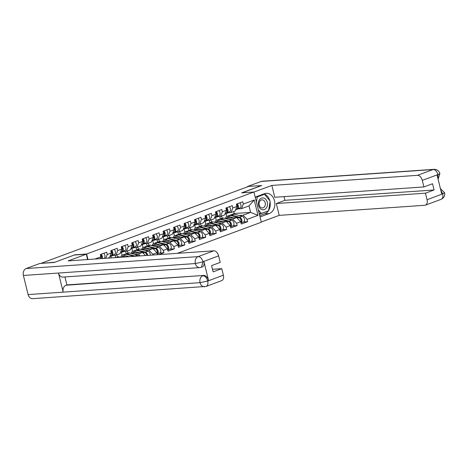 <?xml version="1.0" encoding="UTF-8"?>
<svg xmlns="http://www.w3.org/2000/svg" width="468" height="468" viewBox="0 0 468 468"><rect width="100%" height="100%" fill="white"/><g stroke="black" fill="none" stroke-linecap="round" stroke-linejoin="round"><path stroke-width="0.7" d="M177.378 253.334L261.349 222.218L253.925 192.015L86.615 254.007L87.972 259.529M222.101 218.223L221.569 216.046M211.641 222.101L211.103 219.925M201.176 225.98L200.637 223.798M190.71 229.858L190.172 227.676M180.244 233.737L179.706 231.555M169.779 237.615L169.24 235.433M159.313 241.488L158.775 239.312M148.847 245.367L148.315 243.19M138.382 249.245L137.849 247.069M127.916 253.124L127.384 250.947M117.45 257.002L116.918 254.826M227.36 216.274L234.24 213.525L250.614 212.39L257.973 215.35L254.212 200.023L243.313 204.066L242.746 201.778L236.375 204.136L236.937 206.429L235.094 211.033L231.005 212.548L227.296 212.805M257.973 215.35L247.075 219.387L247.636 221.674L243.541 221.961M224.769 218.375L236.697 217.55L240.698 221.75L241.266 224.037L247.636 221.674M240.698 221.75L236.609 223.265L237.171 225.553L233.076 225.839M214.303 222.253L226.231 221.428L230.238 225.629L230.8 227.916L237.171 225.553M230.238 225.629L226.143 227.144L226.705 229.431L222.61 229.718M203.837 226.132L215.766 225.307L219.773 229.507L220.334 231.795L226.705 229.431M219.773 229.507L215.678 231.022L216.239 233.31L212.144 233.596M193.372 230.01L205.3 229.18L209.307 233.38L209.869 235.673L216.239 233.31M209.307 233.38L205.212 234.901L205.774 237.188L201.679 237.475M182.906 233.889L194.834 233.058L198.841 237.258L199.403 239.552L205.774 237.188M198.841 237.258L194.746 238.779L195.308 241.067L191.213 241.348M172.44 237.767L184.369 236.937L188.376 241.137L188.937 243.43L195.308 241.067M188.376 241.137L184.281 242.652L184.842 244.945L180.747 245.226M161.975 241.64L173.903 240.815L177.91 245.016L178.472 247.309L184.842 244.945M177.91 245.016L173.815 246.531L174.383 248.824L170.282 249.105M151.509 245.519L163.437 244.694L167.445 248.894L168.006 251.181L174.383 248.824M167.445 248.894L163.35 250.409L163.917 252.702L159.816 252.983M158.722 254.627L163.917 252.702M141.043 249.397L152.972 248.572L156.979 252.773L157.459 254.715M156.979 252.773L152.89 254.288L153.065 255.019M94.94 259.044L100.889 256.838L100.152 258.681M236.937 206.429L232.848 207.944L232.286 205.651L225.909 208.014L226.471 210.302L222.382 211.823L221.82 209.529L215.444 211.893L216.005 214.18L211.916 215.701L211.355 213.408L204.978 215.771L205.54 218.059L201.451 219.574L200.889 217.287L194.512 219.65L195.074 221.937L190.985 223.452L190.423 221.165L184.047 223.529L184.614 225.816L180.519 227.331L179.958 225.044L173.581 227.407L174.149 229.694L170.054 231.21L169.492 228.922L163.121 231.28L163.683 233.573L159.588 235.088L159.026 232.801L152.656 235.158L153.217 237.451L149.122 238.967L148.561 236.679L142.19 239.037L142.752 241.33L138.657 242.845L138.095 240.552L131.724 242.915L132.286 245.209L128.191 246.724L127.629 244.431L121.259 246.794L121.82 249.081L117.725 250.602L117.164 248.309L110.793 250.672L111.355 252.96L107.266 254.481L106.698 252.188L100.328 254.551L100.889 256.838M216.895 220.153L220.984 218.638M228.554 219.346L232.602 219.065L236.697 217.55M220.317 218.685L219.779 216.479M216.228 220.2L215.514 217.287M232.602 219.065L236.609 223.265M232.848 207.944L231.005 212.548M206.429 224.032L210.518 222.516M218.088 223.224L222.136 222.944L226.231 221.428M226.471 210.302L224.628 214.911L220.539 216.427L216.83 216.684M209.857 222.563L209.313 220.358M205.762 224.078L205.048 221.165M222.136 222.944L226.143 227.144M222.382 211.823L220.539 216.427M195.963 227.91L200.058 226.395M207.622 227.103L211.671 226.822L215.766 225.307M216.005 214.18L214.163 218.79L210.073 220.305L206.365 220.563M199.391 226.442L198.847 224.236M195.296 227.957L194.583 225.038M211.671 226.822L215.678 231.022M211.916 215.701L210.073 220.305M185.498 231.789L189.593 230.274M197.157 230.981L201.205 230.701L205.3 229.18M205.54 218.059L203.697 222.669L199.608 224.184L195.899 224.441M188.926 230.314L188.382 228.115M184.831 231.835L184.117 228.916M201.205 230.701L205.212 234.901M201.451 219.574L199.608 224.184M175.032 235.667L179.127 234.146M186.691 234.86L190.745 234.579L194.834 233.058M195.074 221.937L193.231 226.541L189.142 228.062L185.439 228.32M178.46 234.193L177.916 231.993M174.365 235.714L173.651 232.795M190.745 234.579L194.746 238.779M190.985 223.452L189.142 228.062M164.566 239.546L168.661 238.025M176.231 238.733L180.279 238.452L184.369 236.937M184.614 225.816L182.772 230.42L178.677 231.941L174.974 232.192M167.994 238.072L167.45 235.866M163.899 239.587L163.186 236.673M180.279 238.452L184.281 242.652M180.519 227.331L178.677 231.941M154.101 243.418L158.196 241.903M165.766 242.611L169.814 242.33L173.903 240.815M174.149 229.694L172.306 234.298L168.211 235.814L164.508 236.071M157.529 241.95L156.985 239.745M153.434 243.465L152.72 240.552M169.814 242.33L173.815 246.531M170.054 231.21L168.211 235.814M143.635 247.297L147.73 245.782M155.3 246.49L159.348 246.209L163.437 244.694M163.683 233.573L161.84 238.177L157.745 239.692L154.042 239.949M147.063 245.829L146.519 243.623M142.968 247.344L142.254 244.431M159.348 246.209L163.35 250.409M159.588 235.088L157.745 239.692M133.169 251.176L137.264 249.66M144.834 250.368L148.882 250.087L152.972 248.572M153.217 237.451L151.375 242.055L147.28 243.571L143.577 243.828M136.597 249.707L136.059 247.502M132.508 251.222L131.789 248.309M148.882 250.087L152.89 254.288M149.122 238.967L147.28 243.571M122.71 255.054L126.799 253.539M130.578 253.276L142.506 252.451L145.46 255.546M134.369 254.247L138.417 253.966L142.506 252.451M142.752 241.33L140.909 245.934L136.814 247.449L133.111 247.707M126.132 253.586L125.594 251.38M122.043 255.101L121.323 252.188M138.417 253.966L140.265 255.902M138.657 242.845L136.814 247.449M115.186 257.64L116.333 257.418M120.112 257.154L132.175 256.464M131.561 256.505L132.04 256.329M132.286 245.209L130.443 249.813L126.348 251.328L122.645 251.585M115.666 257.464L115.128 255.259M111.314 257.909L110.857 256.066M128.191 246.724L126.348 251.328M121.82 249.081L119.978 253.691L115.883 255.206L112.18 255.464M117.725 250.602L115.883 255.206M111.355 252.96L109.512 257.57L107.962 258.143M107.266 254.481L105.733 258.295M74.371 255.013L54.376 262.402M54.346 262.267L41.582 263.349M261.671 185.585L248.83 186.346L41.535 263.156M261.635 185.457L241.646 192.863L253.925 192.015M74.336 254.861L86.615 254.007M239.019 215.467L243.067 215.186L250.614 212.39L249.017 205.873L241.47 208.669L237.762 208.927M234.24 213.525L233.748 211.53M226.693 216.321L225.974 213.408M243.067 215.186L247.075 219.387M243.313 204.066L241.47 208.669M254.212 200.023L249.017 205.873M100.38 254.534A3.024 1.89 69.7 0 1 101.457 258.593M101.182 254.235A3.024 1.89 69.7 0 1 102.159 258.547M103.767 253.276A3.024 1.89 69.7 0 1 104.996 256.107A3.024 1.89 69.7 0 1 104.072 258.266L103.697 258.435M101.591 257.207A1.831 1.147 -110.3 0 0 100.784 255.025M263.864 198.093A5.955 4.575 86 0 0 258.424 202.398A5.955 4.575 86 0 0 261.94 209.623A5.955 4.575 86 0 0 267.38 205.323A5.955 4.575 86 0 0 263.864 198.093M262.87 199.959A4.077 3.13 86 0 0 261.928 199.842A4.077 3.13 86 0 0 259.079 203.51A4.077 3.13 86 0 0 261.548 207.856A4.077 3.13 86 0 0 262.489 207.973A4.077 3.13 86 0 0 265.338 204.305A4.077 3.13 86 0 0 262.87 199.959M256.406 202.094L257.26 196.969L264.502 194.284L270.147 201.176L268.544 210.752L261.302 213.437L258.283 209.746M259.225 213.578L261.302 213.437M255.715 197.075L257.26 196.969M262.957 194.39L264.502 194.284M86.516 259.629L87.534 259.249L86.293 254.188L68.176 260.898L213.806 250.807A5.493 3.434 69.7 0 1 218.614 255.85L220.223 262.408L211.571 265.613L213.104 271.867L221.762 268.661L223.371 275.219A5.493 3.434 69.7 0 1 221.774 280.619L206.107 286.422A5.493 3.434 -110.3 0 0 207.704 281.028L223.371 275.219M199.848 267.602A5.634 4.329 -94 0 1 195.343 263.554L203.001 261.875L201.404 267.269L199.848 267.602L62.993 277.085A5.634 4.329 -94 0 1 58.488 273.037L23.4 275.471A5.634 4.329 -94 0 1 26.196 268.527L39.844 263.466L54.177 262.478L74.301 255.019L86.293 254.188M206.107 286.422L32.608 298.672A5.634 4.329 -94 0 1 28.092 294.583L63.186 292.149A5.634 4.329 -94 0 1 65.988 285.246L203.75 275.43A5.493 3.434 69.7 0 1 208.558 280.472L203.908 261.536A5.493 3.434 69.7 0 1 202.311 266.935L201.404 267.269M23.4 275.471L28.092 294.583M26.196 268.527L198.139 256.61A5.634 4.329 -94 0 0 195.343 263.554L58.488 273.037L63.186 292.149L200.041 282.666L207.704 281.028M221.762 268.661L212.478 269.305M64.941 276.951L66.895 284.913L203.75 275.43M66.895 284.913L65.988 285.246M268.386 210.811A10.302 7.915 86 0 1 264.748 213.806L269.369 213.49A10.302 7.915 86 0 0 274.71 201.901A10.302 7.915 86 0 0 266.228 193.302A10.302 7.915 86 0 0 264.502 193.676L255.183 197.127M269.369 213.49L260.05 216.941M261.296 222.002L279.203 215.368L276.29 203.527L425.43 193.19L427.038 199.748L442.775 193.816L441.745 194.062L437.094 175.131L437.949 174.576L422.282 180.379A5.493 3.434 -110.3 0 0 417.474 175.336L433.14 169.533L261.191 181.449L247.543 186.504L248.584 186.434M284.041 196.63L284.948 200.316L276.29 203.527M284.948 200.316L434.082 189.985L432.549 183.731L423.891 186.937L274.757 197.274L271.849 185.427L417.474 175.336M253.943 192.061L271.849 185.427M279.203 215.368L424.827 205.276A5.493 3.434 -110.3 0 0 425.441 205.148A5.493 3.434 -110.3 0 0 427.038 199.748M261.191 181.449A5.634 4.329 -94 0 1 262.133 181.245L434.082 169.328A5.634 4.329 -94 0 0 433.14 169.533A5.493 3.434 69.7 0 1 437.949 174.576M247.613 186.796L247.543 186.504M423.891 186.937L422.282 180.379M434.082 189.985L425.43 193.19M261.653 185.527L242.126 192.834M268.591 210.495A10.302 7.915 86 0 0 270.03 201.872M269.761 200.708A10.302 7.915 86 0 0 263.899 193.898M264.748 213.806L259.734 215.666M264.204 194.308L263.97 194.015L255.218 197.262M259.389 214.256L268.164 210.892M267.772 211.039L268.141 211.015M259.272 213.771L259.921 213.531M440.78 190.143L442.652 193.729M440.406 188.61L444.6 192.711L442.786 193.816M434.082 169.328C437.135 169.41 439.078 170.832 439.902 173.593L438.077 174.669M110.846 250.655A3.024 1.89 69.7 0 1 112.074 253.486A3.024 1.89 69.7 0 1 111.15 255.645L110.091 256.125M111.647 250.357A3.024 1.89 69.7 0 1 112.876 253.188A3.024 1.89 69.7 0 1 111.957 255.347L110.056 256.212M114.233 249.397A3.024 1.89 69.7 0 1 115.461 252.229A3.024 1.89 69.7 0 1 114.537 254.387L109.945 256.482M112.057 253.328A1.831 1.147 -110.3 0 0 111.249 251.146M113.168 255.393L112.174 255.844A4.581 2.861 69.7 0 1 112.057 255.897A4.581 2.861 69.7 0 1 111.548 256.002A4.581 2.861 69.7 0 1 111.051 255.978M121.306 246.776A3.024 1.89 69.7 0 1 122.534 249.608A3.024 1.89 69.7 0 1 121.616 251.766L120.551 252.252M122.113 246.478A3.024 1.89 69.7 0 1 123.341 249.309A3.024 1.89 69.7 0 1 122.423 251.468L120.522 252.334M124.699 245.519A3.024 1.89 69.7 0 1 125.927 248.35A3.024 1.89 69.7 0 1 125.003 250.509L120.411 252.603M122.522 249.45A1.831 1.147 -110.3 0 0 121.715 247.268M123.634 251.515L122.639 251.965A4.581 2.861 69.7 0 1 122.522 252.018A4.581 2.861 69.7 0 1 122.013 252.123A4.581 2.861 69.7 0 1 121.516 252.1M131.771 242.898A3.024 1.89 69.7 0 1 133 245.729A3.024 1.89 69.7 0 1 132.081 247.888L131.017 248.373M132.579 242.599A3.024 1.89 69.7 0 1 133.807 245.431A3.024 1.89 69.7 0 1 132.889 247.59L130.987 248.455M135.158 241.64A3.024 1.89 69.7 0 1 136.387 244.477A3.024 1.89 69.7 0 1 135.468 246.63L130.876 248.724M132.988 245.571A1.831 1.147 -110.3 0 0 132.181 243.389M134.1 247.636L133.105 248.093A4.581 2.861 69.7 0 1 132.988 248.139A4.581 2.861 69.7 0 1 132.479 248.251A4.581 2.861 69.7 0 1 131.982 248.221M142.237 239.019A3.024 1.89 69.7 0 1 143.465 241.851A3.024 1.89 69.7 0 1 142.547 244.009L141.482 244.495M143.044 238.721A3.024 1.89 69.7 0 1 144.273 241.552A3.024 1.89 69.7 0 1 143.348 243.711L141.453 244.577M145.624 237.762A3.024 1.89 69.7 0 1 146.853 240.599A3.024 1.89 69.7 0 1 145.934 242.757L141.342 244.846M143.454 241.693A1.831 1.147 -110.3 0 0 142.646 239.511M144.565 243.758L143.571 244.214A4.581 2.861 69.7 0 1 143.454 244.261A4.581 2.861 69.7 0 1 142.939 244.372A4.581 2.861 69.7 0 1 142.447 244.343M152.703 235.141A3.024 1.89 69.7 0 1 153.931 237.972A3.024 1.89 69.7 0 1 153.013 240.131L151.948 240.616M153.51 234.842A3.024 1.89 69.7 0 1 154.738 237.674A3.024 1.89 69.7 0 1 153.814 239.832L151.919 240.698M156.09 233.889A3.024 1.89 69.7 0 1 157.318 236.72A3.024 1.89 69.7 0 1 156.4 238.879L151.808 240.967M153.919 237.814A1.831 1.147 -110.3 0 0 153.112 235.632M120.563 257.271L118.936 256.85A4.581 2.861 -110.3 0 0 118.252 256.786A4.581 2.861 -110.3 0 0 117.743 256.897L115.848 257.593M121.873 257.031A3.387 2.118 69.7 0 1 122.651 256.347A3.387 2.118 69.7 0 1 123.025 256.265A3.387 2.118 69.7 0 1 123.534 256.312L125.389 256.792M128.77 256.552L123.429 255.189A4.581 2.861 -110.3 0 0 122.745 255.119A4.581 2.861 -110.3 0 0 122.236 255.23A4.581 2.861 -110.3 0 0 120.826 257.107M134.187 256.324A3.024 1.89 -110.3 0 0 134.152 256.312L126.015 254.229A4.581 2.861 -110.3 0 0 125.33 254.165A4.581 2.861 -110.3 0 0 124.821 254.27L122.236 255.23M135.468 256.236A3.024 1.89 -110.3 0 0 134.954 256.014L126.822 253.931A4.581 2.861 -110.3 0 0 126.132 253.867A4.581 2.861 -110.3 0 0 125.623 253.972A4.581 2.861 -110.3 0 0 125.243 254.171M138.861 256.002A3.024 1.89 -110.3 0 0 137.539 255.06L129.402 252.977A4.581 2.861 -110.3 0 0 128.718 252.907A4.581 2.861 -110.3 0 0 128.209 253.018L125.623 253.972M124.166 256.873A3.387 2.118 69.7 0 1 124.266 256.499M132.339 253.153A3.387 2.118 69.7 0 1 133.117 252.468A3.387 2.118 69.7 0 1 133.491 252.387A3.387 2.118 69.7 0 1 134 252.439L135.855 252.913M139.236 252.679L133.895 251.31A4.581 2.861 -110.3 0 0 133.21 251.24A4.581 2.861 -110.3 0 0 132.701 251.351A4.581 2.861 -110.3 0 0 131.292 253.229M146.87 255.446A3.024 1.89 -110.3 0 0 144.618 252.433L136.481 250.351A4.581 2.861 -110.3 0 0 135.796 250.286A4.581 2.861 -110.3 0 0 135.287 250.392L132.701 251.351M147.707 255.388A3.024 1.89 -110.3 0 0 145.419 252.141L137.282 250.052A4.581 2.861 -110.3 0 0 136.597 249.988A4.581 2.861 -110.3 0 0 136.089 250.093A4.581 2.861 -110.3 0 0 135.708 250.292M150.31 255.206A3.024 1.89 -110.3 0 0 148.005 251.181L139.868 249.099A4.581 2.861 -110.3 0 0 139.183 249.029A4.581 2.861 -110.3 0 0 138.674 249.14L136.089 250.093M146.104 253.603A1.831 1.147 69.7 0 1 146.929 255.44M134.632 252.995A3.387 2.118 69.7 0 1 134.731 252.626M142.804 249.274A3.387 2.118 69.7 0 1 143.582 248.59A3.387 2.118 69.7 0 1 143.957 248.508A3.387 2.118 69.7 0 1 144.466 248.561L146.32 249.034M149.701 248.8L144.36 247.432A4.581 2.861 -110.3 0 0 143.676 247.361A4.581 2.861 -110.3 0 0 143.167 247.473A4.581 2.861 -110.3 0 0 141.757 249.35M157.16 253.504A3.024 1.89 -110.3 0 0 157.037 250.573A3.024 1.89 -110.3 0 0 155.084 248.561L146.946 246.472A4.581 2.861 -110.3 0 0 146.262 246.408A4.581 2.861 -110.3 0 0 145.753 246.513L143.167 247.473M155.885 248.262L158.471 247.303A3.024 1.89 -110.3 0 1 160.676 250.099A3.024 1.89 -110.3 0 1 159.781 253.001L157.266 253.931A3.024 1.89 -110.3 0 0 158.079 251A3.024 1.89 -110.3 0 0 155.885 248.262L147.748 246.174A4.581 2.861 -110.3 0 0 147.063 246.109A4.581 2.861 -110.3 0 0 146.554 246.215A4.581 2.861 -110.3 0 0 146.168 246.414M158.471 247.303L150.333 245.22A4.581 2.861 -110.3 0 0 149.649 245.15A4.581 2.861 -110.3 0 0 149.14 245.261L146.554 246.215M156.569 249.725A1.831 1.147 69.7 0 1 157.383 251.907M145.098 249.116A3.387 2.118 69.7 0 1 145.197 248.748M155.031 239.885L154.036 240.336A4.581 2.861 69.7 0 1 153.919 240.382A4.581 2.861 69.7 0 1 153.405 240.494A4.581 2.861 69.7 0 1 152.913 240.464M163.168 231.262A3.024 1.89 69.7 0 1 164.397 234.099A3.024 1.89 69.7 0 1 163.478 236.252L162.414 236.738M163.975 230.964A3.024 1.89 69.7 0 1 165.204 233.801A3.024 1.89 69.7 0 1 164.28 235.954L162.378 236.82M166.555 230.01A3.024 1.89 69.7 0 1 167.784 232.842A3.024 1.89 69.7 0 1 166.865 235L162.273 237.089M164.385 233.941A1.831 1.147 -110.3 0 0 163.578 231.754M153.27 245.396A3.387 2.118 69.7 0 1 154.048 244.711A3.387 2.118 69.7 0 1 154.422 244.629A3.387 2.118 69.7 0 1 154.931 244.682L156.78 245.156M160.167 244.922L154.826 243.553A4.581 2.861 -110.3 0 0 154.142 243.489A4.581 2.861 -110.3 0 0 153.633 243.594A4.581 2.861 -110.3 0 0 152.223 245.472M167.626 249.625A3.024 1.89 -110.3 0 0 167.503 246.694A3.024 1.89 -110.3 0 0 165.543 244.682L157.412 242.594A4.581 2.861 -110.3 0 0 156.727 242.529A4.581 2.861 -110.3 0 0 156.213 242.64L153.633 243.594M166.351 244.384L168.936 243.424A3.024 1.89 -110.3 0 1 171.142 246.221A3.024 1.89 -110.3 0 1 170.247 249.122L167.731 250.052A3.024 1.89 -110.3 0 0 168.544 247.122A3.024 1.89 -110.3 0 0 166.351 244.384L158.213 242.295A4.581 2.861 -110.3 0 0 157.529 242.231A4.581 2.861 -110.3 0 0 157.02 242.342A4.581 2.861 -110.3 0 0 156.634 242.535M168.936 243.424L160.799 241.342A4.581 2.861 -110.3 0 0 160.114 241.272A4.581 2.861 -110.3 0 0 159.606 241.383L157.02 242.342M167.035 245.846A1.831 1.147 69.7 0 1 167.848 248.028M155.563 245.238A3.387 2.118 69.7 0 1 155.663 244.869M165.496 236.007L164.502 236.457A4.581 2.861 69.7 0 1 164.379 236.504A4.581 2.861 69.7 0 1 163.87 236.615A4.581 2.861 69.7 0 1 163.373 236.586M173.634 227.384A3.024 1.89 69.7 0 1 174.862 230.221A3.024 1.89 69.7 0 1 173.944 232.374L172.879 232.859M174.441 227.085A3.024 1.89 69.7 0 1 175.67 229.923A3.024 1.89 69.7 0 1 174.745 232.075L172.844 232.941M177.021 226.132A3.024 1.89 69.7 0 1 178.249 228.963A3.024 1.89 69.7 0 1 177.331 231.122L172.739 233.21M174.851 230.063A1.831 1.147 -110.3 0 0 174.043 227.881M163.736 241.523A3.387 2.118 69.7 0 1 164.514 240.833A3.387 2.118 69.7 0 1 164.888 240.751A3.387 2.118 69.7 0 1 165.397 240.804L167.246 241.277M170.633 241.043L165.292 239.674A4.581 2.861 -110.3 0 0 164.607 239.61A4.581 2.861 -110.3 0 0 164.098 239.715A4.581 2.861 -110.3 0 0 162.689 241.593M178.092 245.747A3.024 1.89 -110.3 0 0 177.969 242.816A3.024 1.89 -110.3 0 0 176.009 240.804L167.877 238.721A4.581 2.861 -110.3 0 0 167.193 238.651A4.581 2.861 -110.3 0 0 166.678 238.762L164.098 239.715M176.816 240.505L179.402 239.546A3.024 1.89 -110.3 0 1 181.607 242.342A3.024 1.89 -110.3 0 1 180.712 245.244L178.197 246.174A3.024 1.89 -110.3 0 0 179.01 243.243A3.024 1.89 -110.3 0 0 176.816 240.505L168.679 238.423A4.581 2.861 -110.3 0 0 167.994 238.352A4.581 2.861 -110.3 0 0 167.486 238.464A4.581 2.861 -110.3 0 0 167.099 238.662M179.402 239.546L171.265 237.463A4.581 2.861 -110.3 0 0 170.58 237.399A4.581 2.861 -110.3 0 0 170.071 237.504L167.486 238.464M177.501 241.968A1.831 1.147 69.7 0 1 178.308 244.15M166.029 241.359A3.387 2.118 69.7 0 1 166.128 240.991M175.962 232.128L174.968 232.578A4.581 2.861 69.7 0 1 174.845 232.625A4.581 2.861 69.7 0 1 174.336 232.736A4.581 2.861 69.7 0 1 173.839 232.707M184.099 223.511A3.024 1.89 69.7 0 1 185.328 226.342A3.024 1.89 69.7 0 1 184.41 228.501L183.345 228.981M184.907 223.213A3.024 1.89 69.7 0 1 186.135 226.044A3.024 1.89 69.7 0 1 185.211 228.203L183.31 229.068M187.487 222.253A3.024 1.89 69.7 0 1 188.715 225.085A3.024 1.89 69.7 0 1 187.797 227.243L183.204 229.332M185.316 226.184A1.831 1.147 -110.3 0 0 184.509 224.002M174.201 237.645A3.387 2.118 69.7 0 1 174.979 236.954A3.387 2.118 69.7 0 1 175.354 236.878A3.387 2.118 69.7 0 1 175.863 236.925L177.711 237.399M181.098 237.165L175.757 235.796A4.581 2.861 -110.3 0 0 175.073 235.732A4.581 2.861 -110.3 0 0 174.564 235.837A4.581 2.861 -110.3 0 0 173.154 237.715M188.557 241.868A3.024 1.89 -110.3 0 0 188.434 238.937A3.024 1.89 -110.3 0 0 186.475 236.925L178.343 234.842A4.581 2.861 -110.3 0 0 177.653 234.772A4.581 2.861 -110.3 0 0 177.144 234.883L174.564 235.837M187.282 236.627L189.862 235.667A3.024 1.89 -110.3 0 1 192.073 238.464A3.024 1.89 -110.3 0 1 191.178 241.365L188.662 242.295A3.024 1.89 -110.3 0 0 189.476 239.364A3.024 1.89 -110.3 0 0 187.282 236.627L179.145 234.544A4.581 2.861 -110.3 0 0 178.46 234.474A4.581 2.861 -110.3 0 0 177.951 234.585A4.581 2.861 -110.3 0 0 177.565 234.784M189.862 235.667L181.73 233.585A4.581 2.861 -110.3 0 0 181.046 233.52A4.581 2.861 -110.3 0 0 180.531 233.626L177.951 234.585M187.966 238.089A1.831 1.147 69.7 0 1 188.774 240.271M176.494 237.487A3.387 2.118 69.7 0 1 176.594 237.112M186.422 228.249L185.433 228.7A4.581 2.861 69.7 0 1 185.31 228.753A4.581 2.861 69.7 0 1 184.801 228.858A4.581 2.861 69.7 0 1 184.304 228.834M194.565 219.632A3.024 1.89 69.7 0 1 195.794 222.464A3.024 1.89 69.7 0 1 194.869 224.622L193.81 225.102M195.372 219.334A3.024 1.89 69.7 0 1 196.601 222.165A3.024 1.89 69.7 0 1 195.677 224.324L193.775 225.19M197.952 218.375A3.024 1.89 69.7 0 1 199.181 221.206A3.024 1.89 69.7 0 1 198.262 223.365L193.67 225.453M195.782 222.306A1.831 1.147 -110.3 0 0 194.969 220.124M184.667 233.766A3.387 2.118 69.7 0 1 185.439 233.076A3.387 2.118 69.7 0 1 185.819 233A3.387 2.118 69.7 0 1 186.328 233.046L188.177 233.52M191.558 233.286L186.223 231.917A4.581 2.861 -110.3 0 0 185.539 231.853A4.581 2.861 -110.3 0 0 185.03 231.964A4.581 2.861 -110.3 0 0 183.614 233.836M199.017 237.99A3.024 1.89 -110.3 0 0 198.894 235.059A3.024 1.89 -110.3 0 0 196.94 233.046L188.803 230.964A4.581 2.861 -110.3 0 0 188.118 230.894A4.581 2.861 -110.3 0 0 187.609 231.005L185.03 231.964M197.748 232.748L200.327 231.789A3.024 1.89 -110.3 0 1 202.539 234.585A3.024 1.89 -110.3 0 1 201.644 237.487L199.122 238.417A3.024 1.89 -110.3 0 0 199.941 235.486A3.024 1.89 -110.3 0 0 197.748 232.748L189.61 230.665A4.581 2.861 -110.3 0 0 188.926 230.595A4.581 2.861 -110.3 0 0 188.417 230.706A4.581 2.861 -110.3 0 0 188.031 230.905M200.327 231.789L192.196 229.706A4.581 2.861 -110.3 0 0 191.511 229.642A4.581 2.861 -110.3 0 0 190.997 229.747L188.417 230.706M198.432 234.211A1.831 1.147 69.7 0 1 199.239 236.393M186.96 233.608A3.387 2.118 69.7 0 1 187.06 233.234M196.888 224.371L195.899 224.821A4.581 2.861 69.7 0 1 195.776 224.874A4.581 2.861 69.7 0 1 195.267 224.979A4.581 2.861 69.7 0 1 194.77 224.956M205.031 215.754A3.024 1.89 69.7 0 1 206.259 218.585A3.024 1.89 69.7 0 1 205.335 220.744L204.276 221.224M205.832 215.456A3.024 1.89 69.7 0 1 207.061 218.287A3.024 1.89 69.7 0 1 206.142 220.446L204.241 221.311M208.418 214.496A3.024 1.89 69.7 0 1 209.646 217.327A3.024 1.89 69.7 0 1 208.722 219.486L204.136 221.58M206.248 218.427A1.831 1.147 -110.3 0 0 205.434 216.245M195.133 229.887A3.387 2.118 69.7 0 1 195.905 229.197A3.387 2.118 69.7 0 1 196.285 229.121A3.387 2.118 69.7 0 1 196.794 229.168L198.643 229.642M202.024 229.408L196.689 228.045A4.581 2.861 -110.3 0 0 196.004 227.974A4.581 2.861 -110.3 0 0 195.495 228.086A4.581 2.861 -110.3 0 0 194.08 229.958M209.483 234.111A3.024 1.89 -110.3 0 0 209.36 231.18A3.024 1.89 -110.3 0 0 207.406 229.168L199.269 227.085A4.581 2.861 -110.3 0 0 198.584 227.015A4.581 2.861 -110.3 0 0 198.075 227.126L195.495 228.086M209.588 234.538A3.024 1.89 -110.3 0 0 210.407 231.607A3.024 1.89 -110.3 0 0 208.213 228.87L200.076 226.787A4.581 2.861 -110.3 0 0 199.391 226.717A4.581 2.861 -110.3 0 0 198.882 226.828A4.581 2.861 -110.3 0 0 198.496 227.027M209.588 234.544L212.109 233.608A3.024 1.89 -110.3 0 0 213.004 230.706A3.024 1.89 -110.3 0 0 210.793 227.916L202.662 225.828A4.581 2.861 -110.3 0 0 201.971 225.763A4.581 2.861 -110.3 0 0 201.462 225.869L198.882 226.828M208.898 230.332A1.831 1.147 69.7 0 1 209.705 232.514M197.426 229.729A3.387 2.118 69.7 0 1 197.525 229.355M207.353 220.492L206.365 220.943A4.581 2.861 69.7 0 1 206.242 220.995A4.581 2.861 69.7 0 1 205.733 221.101A4.581 2.861 69.7 0 1 205.236 221.077M215.496 211.875A3.024 1.89 69.7 0 1 216.725 214.707A3.024 1.89 69.7 0 1 215.801 216.865L214.742 217.351M216.298 211.577A3.024 1.89 69.7 0 1 217.526 214.408A3.024 1.89 69.7 0 1 216.608 216.567L214.707 217.433M218.884 210.618A3.024 1.89 69.7 0 1 220.112 213.449A3.024 1.89 69.7 0 1 219.188 215.608L214.601 217.702M216.713 214.549A1.831 1.147 -110.3 0 0 215.9 212.367M205.598 226.009A3.387 2.118 69.7 0 1 206.37 225.324A3.387 2.118 69.7 0 1 206.751 225.243A3.387 2.118 69.7 0 1 207.254 225.289L209.108 225.763M212.49 225.529L207.154 224.166A4.581 2.861 -110.3 0 0 206.47 224.096A4.581 2.861 -110.3 0 0 205.961 224.207A4.581 2.861 -110.3 0 0 204.545 226.079M219.948 230.233A3.024 1.89 -110.3 0 0 219.825 227.302A3.024 1.89 -110.3 0 0 217.872 225.289L209.734 223.207A4.581 2.861 -110.3 0 0 209.05 223.142A4.581 2.861 -110.3 0 0 208.541 223.248L205.961 224.207M218.679 224.991L221.259 224.037A3.024 1.89 -110.3 0 1 223.47 226.828A3.024 1.89 -110.3 0 1 222.569 229.729L220.054 230.665A3.024 1.89 -110.3 0 0 220.873 227.729A3.024 1.89 -110.3 0 0 218.679 224.991L210.541 222.908A4.581 2.861 -110.3 0 0 209.857 222.844A4.581 2.861 -110.3 0 0 209.348 222.949A4.581 2.861 -110.3 0 0 208.962 223.148M221.259 224.037L213.121 221.949A4.581 2.861 -110.3 0 0 212.437 221.885A4.581 2.861 -110.3 0 0 211.928 221.996L209.348 222.949M219.363 226.453A1.831 1.147 69.7 0 1 220.171 228.641M207.891 225.851A3.387 2.118 69.7 0 1 207.985 225.477M217.819 216.614L216.83 217.064A4.581 2.861 69.7 0 1 216.707 217.117A4.581 2.861 69.7 0 1 216.198 217.222A4.581 2.861 69.7 0 1 215.701 217.199M225.962 207.997A3.024 1.89 69.7 0 1 227.191 210.828A3.024 1.89 69.7 0 1 226.266 212.987L225.207 213.472M226.764 207.698A3.024 1.89 69.7 0 1 227.992 210.53A3.024 1.89 69.7 0 1 227.074 212.688L225.172 213.554M229.349 206.739A3.024 1.89 69.7 0 1 230.578 209.576A3.024 1.89 69.7 0 1 229.653 211.729L225.067 213.823M227.179 210.67A1.831 1.147 -110.3 0 0 226.366 208.488M216.064 222.13A3.387 2.118 69.7 0 1 216.836 221.446A3.387 2.118 69.7 0 1 217.216 221.364A3.387 2.118 69.7 0 1 217.719 221.411L219.574 221.891M222.955 221.651L217.62 220.288A4.581 2.861 -110.3 0 0 216.936 220.217A4.581 2.861 -110.3 0 0 216.427 220.329A4.581 2.861 -110.3 0 0 215.011 222.206M230.414 226.354A3.024 1.89 -110.3 0 0 230.291 223.423A3.024 1.89 -110.3 0 0 228.337 221.411L220.2 219.328A4.581 2.861 -110.3 0 0 219.515 219.264A4.581 2.861 -110.3 0 0 219.006 219.369L216.427 220.329M229.144 221.112L231.724 220.159A3.024 1.89 -110.3 0 1 233.93 222.949A3.024 1.89 -110.3 0 1 233.035 225.851L230.519 226.787A3.024 1.89 -110.3 0 0 231.338 223.856A3.024 1.89 -110.3 0 0 229.144 221.112L221.007 219.03A4.581 2.861 -110.3 0 0 220.323 218.965A4.581 2.861 -110.3 0 0 219.814 219.071A4.581 2.861 -110.3 0 0 219.428 219.27M231.724 220.159L223.587 218.076A4.581 2.861 -110.3 0 0 222.903 218.006A4.581 2.861 -110.3 0 0 222.394 218.117L219.814 219.071M229.829 222.575A1.831 1.147 69.7 0 1 230.636 224.763M218.357 221.972A3.387 2.118 69.7 0 1 218.451 221.598M228.285 212.735L227.296 213.192A4.581 2.861 69.7 0 1 227.173 213.238A4.581 2.861 69.7 0 1 226.664 213.349A4.581 2.861 69.7 0 1 226.167 213.32M236.428 204.118A3.024 1.89 69.7 0 1 237.656 206.95A3.024 1.89 69.7 0 1 236.732 209.108L235.673 209.594M237.229 203.82A3.024 1.89 69.7 0 1 238.458 206.651A3.024 1.89 69.7 0 1 237.539 208.81L235.638 209.676M239.815 202.86A3.024 1.89 69.7 0 1 241.043 205.698A3.024 1.89 69.7 0 1 240.119 207.856L235.533 209.945M237.639 206.792A1.831 1.147 -110.3 0 0 236.831 204.61M226.524 218.252A3.387 2.118 69.7 0 1 227.302 217.567A3.387 2.118 69.7 0 1 227.682 217.485A3.387 2.118 69.7 0 1 228.185 217.538L230.04 218.012M233.421 217.778L228.086 216.409A4.581 2.861 -110.3 0 0 227.401 216.339A4.581 2.861 -110.3 0 0 226.886 216.45A4.581 2.861 -110.3 0 0 225.477 218.328M240.88 222.481A3.024 1.89 -110.3 0 0 240.757 219.55A3.024 1.89 -110.3 0 0 238.803 217.532L230.665 215.45A4.581 2.861 -110.3 0 0 229.981 215.385A4.581 2.861 -110.3 0 0 229.472 215.491L226.886 216.45M239.61 217.234L242.19 216.28A3.024 1.89 -110.3 0 1 244.395 219.071A3.024 1.89 -110.3 0 1 243.5 221.978L240.985 222.908A3.024 1.89 -110.3 0 0 241.804 219.978A3.024 1.89 -110.3 0 0 239.61 217.234L231.473 215.151A4.581 2.861 -110.3 0 0 230.788 215.087A4.581 2.861 -110.3 0 0 230.279 215.192A4.581 2.861 -110.3 0 0 229.893 215.391M242.19 216.28L234.053 214.198A4.581 2.861 -110.3 0 0 233.368 214.128A4.581 2.861 -110.3 0 0 232.859 214.239L230.279 215.192M240.295 218.702A1.831 1.147 69.7 0 1 241.102 220.884M228.823 218.094A3.387 2.118 69.7 0 1 228.916 217.725M104.072 258.266L103.592 258.447M208.558 280.472L207.581 280.929M218.614 255.85L202.872 261.782M203.001 261.875L203.908 261.536M202.948 261.653A5.493 3.434 69.7 0 0 198.139 256.61L213.806 250.807M204.557 286.755A5.634 4.329 -94 0 1 200.041 282.666A5.634 4.329 -94 0 1 202.843 275.763C205.019 275.874 206.622 277.553 207.652 280.806M444.6 192.711C445.173 195.682 444.009 197.894 441.102 199.345A5.493 3.434 -110.3 0 0 442.705 193.945M437.925 178.513L438.001 174.792M111.15 255.645L110.132 256.019M114.537 254.387L111.957 255.347M121.616 251.766L120.598 252.141M125.003 250.509L122.423 251.468M132.081 247.888L131.063 248.268M123.915 251.497L122.639 251.965M135.468 246.63L132.889 247.59M142.547 244.009L141.529 244.39M134.38 247.619L133.105 248.093M145.934 242.757L143.348 243.711M153.013 240.131L151.989 240.511M156.4 238.879L153.814 239.832M117.181 257.505L118.936 256.85M134.954 256.014L137.539 255.06M126.822 253.931L129.402 252.977M123.429 255.189L126.015 254.229M145.419 252.141L148.005 251.181M137.282 250.052L139.868 249.099M143.05 253.018L144.618 252.433M133.895 251.31L136.481 250.351M147.748 246.174L150.333 245.22M153.516 249.14L155.084 248.561M144.36 247.432L146.946 246.472M163.478 236.252L162.454 236.632M166.865 235L164.28 235.954M158.213 242.295L160.799 241.342M163.981 245.261L165.543 244.682M154.826 243.553L157.412 242.594M173.944 232.374L172.92 232.754M165.771 235.983L164.502 236.457M177.331 231.122L174.745 232.075M168.679 238.423L171.265 237.463M174.447 241.383L176.009 240.804M165.292 239.674L167.877 238.721M184.41 228.501L183.386 228.875M176.237 232.105L174.968 232.578M187.797 227.243L185.211 228.203M179.145 234.544L181.73 233.585M184.913 237.504L186.475 236.925M175.757 235.796L178.343 234.842M194.869 224.622L193.851 224.997M186.703 228.232L185.433 228.7M198.262 223.365L195.677 224.324M189.61 230.665L192.196 229.706M195.372 233.626L196.94 233.046M186.223 231.917L188.803 230.964M205.335 220.744L204.317 221.118M208.722 219.486L206.142 220.446M208.213 228.87L210.793 227.916M200.076 226.787L202.662 225.828M205.838 229.747L207.406 229.168M196.689 228.045L199.269 227.085M215.801 216.865L214.783 217.24M219.188 215.608L216.608 216.567M210.541 222.908L213.121 221.949M216.304 225.869L217.872 225.289M207.154 224.166L209.734 223.207M226.266 212.987L225.248 213.367M218.1 216.596L216.83 217.064M229.653 211.729L227.074 212.688M221.007 219.03L223.587 218.076M226.769 221.996L228.337 221.411M217.62 220.288L220.2 219.328M236.732 209.108L235.714 209.488M228.565 212.718L227.296 213.192M240.119 207.856L237.539 208.81M231.473 215.151L234.053 214.198M237.235 218.117L238.803 217.532M228.086 216.409L230.665 215.45M425.441 205.148L441.102 199.345M439.902 173.593L438.095 179.197M123.932 251.497L122.522 252.018M134.392 247.619L132.988 248.139M165.789 235.983L164.379 236.504M176.255 232.105L174.845 232.625M186.72 228.226L185.31 228.753M218.117 216.596L216.707 217.117M228.583 212.718L227.173 213.238"/></g></svg>
